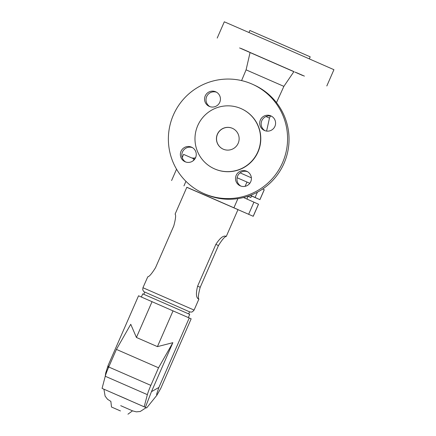 <?xml version="1.0" encoding="UTF-8"?>
<svg xmlns="http://www.w3.org/2000/svg" width="436" height="436" viewBox="0 0 436 436"><rect width="100%" height="100%" fill="white"/><g stroke="black" fill="none" stroke-linecap="round" stroke-linejoin="round"><path stroke-width="0.65" d="M182.204 157.57L183.594 154.388L194.679 159.211M237.113 177.741L249.823 183.289M262.679 189.001L264.271 189.736L259.938 199.655L250.422 195.366M248.983 32.482L249.861 30.476L277.318 42.412L310.203 56.838L309.326 58.844M250.062 52.549L293.875 71.689M217.199 38.085L224.311 21.8L274.195 43.48L333.927 69.689L326.815 85.974M246.084 69.853L283.874 86.361L293.929 71.608L250.084 52.451L246.084 69.853L241.582 80.589M251.921 84.012A59.808 59.563 114.7 0 1 282.332 163.184A59.808 59.563 114.7 0 1 202.991 193.159A59.808 59.563 114.7 0 1 173.626 114.455A59.808 59.563 114.7 0 1 251.921 84.012M252.962 84.48L254.428 85.151A59.808 59.563 114.7 0 1 283.792 163.854A59.808 59.563 114.7 0 1 204.451 193.835L202.991 193.159M241.544 108.82L241.735 108.907A32.923 32.787 114.7 0 1 257.899 152.229A32.923 32.787 114.7 0 1 214.223 168.732L214.032 168.645A32.923 32.787 114.7 0 1 197.868 125.323A32.923 32.787 114.7 0 1 241.544 108.82A32.923 32.787 114.7 0 1 257.709 152.142A32.923 32.787 114.7 0 1 214.032 168.645M223.227 149.172A11.39 11.347 114.7 0 1 217.439 134.092A11.39 11.347 114.7 0 1 232.552 128.386A11.39 11.347 114.7 0 1 238.143 143.373A11.39 11.347 114.7 0 1 223.227 149.172M223.079 149.107A11.39 11.347 114.7 0 1 217.542 134.114A11.39 11.347 114.7 0 1 232.595 128.407M241.288 48.543L249.256 52.037L241.288 48.543M296.431 72.627L304.393 76.12L296.431 72.627M302.72 75.515L294.752 72.022L302.72 75.515M250.068 52.522L239.615 47.944L250.073 52.494M192.358 147.591A7.973 7.941 -65.3 0 0 185.731 162.007M195.59 157.641A7.973 7.941 114.7 0 1 184.984 161.707A7.973 7.941 114.7 0 1 181.033 151.281A7.973 7.941 114.7 0 1 191.644 147.215A7.973 7.941 114.7 0 1 195.59 157.641M219.777 102.275A7.973 7.941 114.7 0 1 209.171 106.346A7.973 7.941 114.7 0 1 205.225 95.92A7.973 7.941 114.7 0 1 215.831 91.854A7.973 7.941 114.7 0 1 219.777 102.275M216.545 92.225A7.973 7.941 -65.3 0 0 209.918 106.64M260.363 119.998A7.973 7.941 114.7 0 1 270.974 115.932A7.973 7.941 114.7 0 1 274.92 126.358A7.973 7.941 114.7 0 1 264.309 130.424A7.973 7.941 114.7 0 1 260.363 119.998M271.688 116.308A7.973 7.941 -65.3 0 0 265.061 130.724M247.501 171.67A7.973 7.941 -65.3 0 0 240.868 186.085M250.733 181.719A7.973 7.941 114.7 0 1 240.122 185.785A7.973 7.941 114.7 0 1 236.176 175.365A7.973 7.941 114.7 0 1 246.787 171.299A7.973 7.941 114.7 0 1 250.733 181.719M251.518 195.998L259.938 199.655M250.351 195.399L251.545 195.938L250.858 197.503L248.139 196.342M248.008 196.227L250.858 197.503M247.98 196.238L246.956 199.034M243.511 197.524L258.521 204.217L253.24 216.3L186.81 187.317M237.969 209.656L253.24 216.3M188.69 313.915L189.595 311.844L191.208 312.116L192.494 311.767L194.096 310.078L198.881 299.118L198.118 298.769C196.064 297.172 195.9 292.954 197.628 286.103L215.875 244.345C219.722 238.421 222.927 235.685 225.483 236.132L226.251 236.481L237.996 209.591L210.119 197.361L186.842 187.246L175.098 214.131M175.152 214.152L175.152 214.152C176.068 215.221 175.604 219.155 173.762 225.957L155.516 267.715C151.782 273.688 149.205 276.713 147.782 276.789L142.943 287.727L142.725 289.777L143.722 291.58L189.595 311.844M226.251 236.481L226.197 236.459C224.774 236.535 222.197 239.56 218.458 245.533L200.217 287.291C198.375 294.087 197.911 298.022 198.827 299.096M188.352 317.533L189.725 314.383L164.127 303.151L142.746 293.859L141.373 297.014M108.297 368.017L108.172 365.303L138.544 295.788L191.159 318.809L160.786 388.323L156.867 395.261L156.617 394.291L158.889 387.451L151.461 391.659L145.373 407.328L144.409 406.908L146.66 407.911L102.073 388.389L145.373 407.328M108.172 365.303L105.73 372.933L105.229 376.372M120.707 405.671L132.664 410.914L120.707 405.671M120.456 410.946L111.491 407.011L120.456 410.946M173.065 310.83L157.423 346.631L136.419 337.459L130.751 324.286L116.423 349.405L108.738 366.998A11.39 1.03 113.6 0 0 105.256 376.252L102.073 388.389M157.423 346.631L172.863 342.674L151.461 391.659M172.863 342.674L158.535 367.793L150.845 385.386A11.39 1.03 113.6 0 0 147.368 394.645L144.18 406.783M127.922 399.681L118.336 395.49M158.889 387.451L189.262 317.937M158.535 367.793L116.423 349.405M136.419 337.459L152.06 301.658M265.96 116.543L269.459 118.096L266.603 131.083M240.127 172.874L251.37 177.812M255.115 197.437L257.409 192.183M245.108 186.33L246.978 182.046M193.29 160.661L194.047 158.933M259.894 199.634L264.227 189.715M185.943 181.327L183.948 185.905M237.92 198.625L233.941 207.738M253.954 202.113L248.678 214.201M258.466 204.19L253.185 216.272M194.096 310.078L142.943 287.727M200.217 287.291L197.606 286.152M218.458 245.533L215.853 244.394M226.197 236.459L225.336 236.083M146.66 407.911L145.384 407.306M147.368 394.645L105.256 376.252M127.764 399.583L118.499 395.534M150.845 385.386L108.738 366.998M269.459 118.096L270.413 115.987M276.479 102.64L283.874 86.361M195.557 157.718L194.113 158.121L191.867 157.985M171.593 180.537L176.547 169.195M146.681 407.889L156.867 395.261M146.12 407.676L140.25 411.491L136.288 411.846L132.489 410.843L127.944 414.2M143.798 294.305L144.703 292.229M111.491 407.011L110.864 401.393L107.545 399.289L105.109 396.139L103.926 389.239"/></g></svg>
